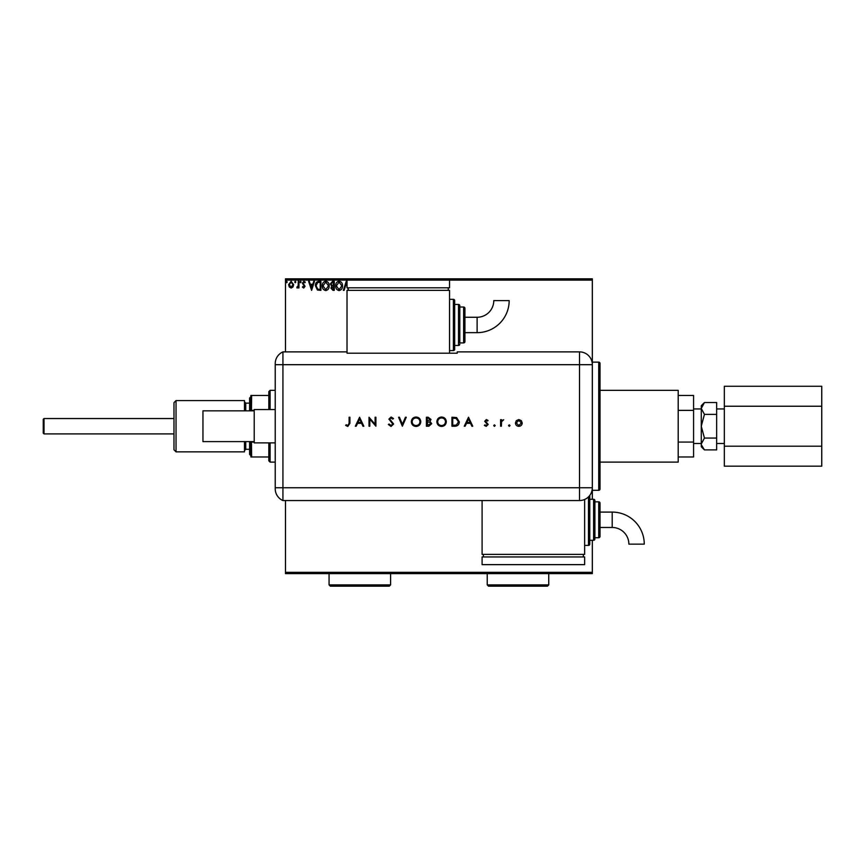<?xml version="1.0" encoding="UTF-8"?>
<svg xmlns="http://www.w3.org/2000/svg" width="865" height="865" viewBox="0 0 865 865"><rect width="100%" height="100%" fill="white"/><g stroke="black" fill="none" stroke-linecap="round" stroke-linejoin="round"><path stroke-width="1.3" d="M592.33 490.304L598.731 490.304A1.287 1.287 0 0 0 600.018 489.028L600.018 363.419A1.287 1.287 0 0 0 598.731 362.132L592.33 362.132M592.33 573.614L285.493 573.614L285.493 572.327L592.33 572.327L592.33 573.614M292.986 286.975L291.127 288.056L289.267 286.975L288.596 284.65L291.127 281.276L293.657 284.65L292.986 286.975M298.944 281.385L298.944 287.948L298.263 287.948L298.263 286.975L297.052 288.056L296.857 287.137L298.155 285.839L298.263 281.385L298.944 281.385M303.734 288.056L302.393 287.126L302.804 286.564L303.691 287.256L304.35 286.369L302.393 283.169L303.853 281.276L305.269 282.163L304.88 282.769L303.929 282.077L303.085 283.136L305.042 286.337L303.734 288.056M318.828 281.385L320.915 281.385L320.915 290.359L317.423 290.035L315.401 285.764C315.293 283.169 316.439 281.72 318.828 281.385M334.258 281.385L334.258 290.359L332.993 290.359L330.927 288.142L331.76 286.229L330.354 283.936L332.463 281.385L334.258 281.385M347.016 285.839L346.281 283.558L344.097 290.359L343.351 290.359L346.227 281.385L347.016 283.493M348.292 289.829L347.644 287.796M285.493 280.109L285.493 278.822L592.33 278.822L592.33 280.109L449.551 280.109L449.551 287.796L347.016 287.796L347.016 280.109L285.493 280.109L285.493 351.882M285.493 500.554L285.493 572.327M592.33 280.109L592.33 499.278M592.33 540.29L592.33 572.327M342.54 285.839C342.594 288.391 341.459 289.98 339.134 290.586C336.755 290.035 335.598 288.467 335.642 285.882C335.598 283.32 336.745 281.741 339.08 281.157C341.416 281.72 342.572 283.277 342.54 285.839M329.197 285.839C329.251 288.391 328.116 289.98 325.791 290.586C323.413 290.035 322.256 288.467 322.299 285.882C322.256 283.32 323.402 281.741 325.737 281.157C328.073 281.72 329.23 283.277 329.197 285.839M311.605 290.359L308.61 281.385L309.356 281.385L310.286 284.261L312.806 284.261L313.725 281.385L314.471 281.385L311.605 290.359M301.128 282.022L300.555 282.769L299.982 282.022L300.555 281.276L301.128 282.022M295.841 282.022L295.268 282.769L294.695 282.022L295.268 281.276L295.841 282.022M287.212 282.022L286.639 282.769L286.066 282.022L286.639 281.276L287.212 282.022M336.334 285.882L339.102 289.667L341.848 285.839L339.102 282.077L336.334 285.882M332.852 289.44L333.566 289.44L333.566 286.564L331.619 288.121L332.852 289.44M333.22 285.645L333.566 282.304L332.776 282.304L331.036 283.936L332.128 285.536L333.22 285.645M322.991 285.882L325.759 289.667L328.505 285.839L325.759 282.077L322.991 285.882M320.223 289.44L320.223 282.304L317.639 282.541L316.082 285.764L317.79 289.191L320.223 289.44M310.578 285.18L311.541 288.196L312.503 285.18L310.578 285.18M289.288 284.639L291.127 287.256L292.965 284.639L291.127 282.077L289.288 284.639M44.018 433.906L43.25 433.138L43.25 419.298L44.018 418.53L44.018 433.906L173.984 433.906M600.018 390.331L678.203 390.331L678.203 462.105L600.018 462.105M701.266 443.983L704.445 438.058L701.266 426.218L701.266 446.729L704.445 449.897L701.331 444.794M716.653 414.378L704.445 414.378L701.266 426.218L701.266 408.464L704.445 402.539L716.653 402.539L716.653 449.897L704.445 449.897M704.445 402.539L701.266 405.717L701.266 408.464L704.445 414.378M678.203 456.98L693.579 456.98L693.579 395.456L678.203 395.456M678.203 442.069L693.579 442.069M678.203 410.367L693.579 410.367M702.153 405.415L701.266 408.464M716.653 438.058L704.445 438.058M724.34 406.236L821.75 406.236L821.75 386.266L724.34 386.266L724.34 466.181L821.75 466.181L821.75 446.199L724.34 446.199M821.75 406.236L821.75 446.199M254.213 441.604L202.951 441.604L202.951 410.843L254.213 410.843M275.232 442.88L254.213 442.88L254.213 409.556L275.232 409.556M592.32 485.179L592.32 487.741A12.802 12.802 0 0 1 579.507 500.543L282.931 500.554A12.813 12.813 0 0 1 275.232 488.812L275.232 363.624A12.813 12.813 0 0 1 282.931 351.882L347.016 351.882L347.016 353.19L457.239 353.19L457.239 351.882L579.507 351.882A12.813 12.813 0 0 1 592.33 364.695A12.813 12.813 0 0 0 579.507 351.882L579.507 364.695L282.931 364.695L282.931 351.882A12.813 12.813 0 0 0 275.232 363.624M275.232 364.695L282.931 364.695L282.931 500.554L282.931 351.882M508.534 425.591L509.28 424.845L510.026 425.591L509.28 426.337L508.534 425.591M493.699 425.591L494.445 424.845L495.191 425.591L494.445 426.337L493.699 425.591M468.506 417.244L472.755 426.218L471.879 426.218L470.56 423.342L466.495 423.342L465.121 426.218L464.246 426.218L468.506 417.244M436.868 421.774C437.117 418.898 438.663 417.308 441.528 417.017C444.448 417.244 446.037 418.822 446.308 421.731C446.048 424.607 444.48 426.186 441.604 426.445C438.728 426.207 437.149 424.65 436.868 421.774M411.34 421.774C411.578 418.898 413.135 417.308 416 417.017C418.92 417.244 420.509 418.822 420.768 421.731C420.509 424.607 418.941 426.186 416.065 426.445C413.189 426.207 411.61 424.65 411.34 421.774M391.056 426.445L388.331 424.488L389.088 424.034L391.056 425.526L392.818 424.012L388.904 419.114L391.121 417.017L393.51 418.541L392.775 419.093L391.023 417.936L389.715 419.071L393.618 424.023L391.056 426.445M359.581 417.244L363.83 426.218L362.954 426.218L361.635 423.342L357.559 423.342L356.196 426.218L355.32 426.218L359.581 417.244M349.114 423.212L349.114 417.244L349.914 417.244L349.914 423.309L347.817 426.445L345.654 425.418L346.13 424.726L347.871 425.526L349.114 423.212M369.809 426.218L369.009 426.218L369.009 417.244L375.107 424.304L375.107 417.244L375.907 417.244L375.907 426.218L369.809 419.179L369.809 426.218M402.366 426.218L398.57 417.244L399.435 417.244L402.42 424.315L405.415 417.244L406.28 417.244L402.366 426.218M426.402 426.218L426.402 417.244L428.153 417.244L431.008 419.471L429.97 421.385L431.7 423.677L428.835 426.218L426.402 426.218M454.72 426.218L451.941 426.218L451.941 417.244L456.601 417.568L459.304 421.85C459.131 424.737 457.607 426.196 454.72 426.218M486.379 419.547L488.055 420.476L487.514 421.039L486.379 420.358L485.525 421.233L488.174 424.445L486.249 426.337L484.378 425.45L484.908 424.845L486.206 425.526L487.363 424.477L484.724 421.266L486.379 419.547M500.597 426.218L500.597 419.666L501.397 419.666L501.397 420.628L503.7 419.774L501.549 421.763L501.397 426.218L500.597 426.218M516.329 420.639L518.827 419.547L521.325 420.628L522.222 422.963C522.028 425.039 520.903 426.164 518.827 426.337C516.762 426.164 515.626 425.039 515.432 422.963L516.329 420.639M361.202 422.423L359.624 418.995L358.002 422.423L361.202 422.423M419.968 421.731C419.72 419.384 418.411 418.13 416.033 417.936C413.665 418.152 412.367 419.428 412.14 421.774C412.389 424.099 413.686 425.353 416.033 425.526C418.422 425.353 419.73 424.088 419.968 421.731M428.305 418.173L427.213 418.173L427.213 421.039L430.197 419.493L428.305 418.173M427.743 421.969L427.213 425.299L430.889 423.677L429.418 422.066L427.743 421.969M445.497 421.731C445.248 419.384 443.94 418.13 441.572 417.936C439.204 418.152 437.906 419.428 437.679 421.774C437.928 424.099 439.225 425.353 441.572 425.526C443.95 425.353 445.27 424.088 445.497 421.731M452.741 418.173L452.741 425.299L456.342 425.072L458.493 421.85L456.136 418.422L452.741 418.173M470.138 422.423L468.549 418.995L466.927 422.423L470.138 422.423M521.411 422.963L518.827 420.358L516.243 422.963L518.827 425.526L521.411 422.963M477.112 332.657A32.059 32.059 0 0 0 509.171 300.598L493.785 300.598A16.684 16.684 0 0 1 477.112 317.271L477.112 332.657L464.927 332.657L464.927 341.632A1.287 1.287 0 0 1 463.64 342.908L459.802 342.908L459.802 305.745L459.802 342.908M449.551 350.595L453.39 350.595A1.287 1.287 0 0 0 454.676 349.319L454.676 300.609L454.676 349.319M453.39 350.595L453.39 299.333A1.287 1.287 0 0 1 454.676 300.609M454.676 345.47L458.515 345.47A1.287 1.287 0 0 0 459.802 344.194M458.515 345.47L458.515 304.458A1.287 1.287 0 0 1 459.802 305.745M463.64 342.908L463.64 307.021A1.287 1.287 0 0 1 464.927 308.308L464.927 341.632M463.64 307.021L459.802 307.021M458.515 304.458L454.676 304.458M453.39 299.333L449.551 299.333M449.551 353.19L449.551 290.359L347.016 290.359L347.016 351.882M348.292 287.796L348.292 290.359M448.265 287.796L448.265 290.359M347.016 280.109L449.551 280.109M477.112 317.271L464.927 317.271L464.927 308.308M612.204 512.091A32.059 32.059 0 0 1 644.263 544.15L628.877 544.15A16.684 16.684 0 0 0 612.204 527.477L612.204 512.091L600.018 512.091M589.768 495.418A1.287 1.287 0 0 1 589.768 495.429L589.768 544.139A1.287 1.287 0 0 1 588.481 545.415L584.632 545.415M593.606 540.29L593.606 499.278A1.287 1.287 0 0 1 594.893 500.554L594.893 539.014A1.287 1.287 0 0 1 593.606 540.29L589.768 540.29M598.731 537.727L598.731 501.841A1.287 1.287 0 0 1 600.018 503.116L600.018 536.441A1.287 1.287 0 0 1 598.731 537.727L594.893 537.727M598.731 501.841L594.893 501.841M593.606 499.278L589.768 499.278M584.632 499.473L584.632 554.389L482.097 554.389L482.097 500.554M483.384 556.952L483.384 554.389M583.356 556.952L583.356 554.389M482.097 564.64L482.097 556.952L584.632 556.952L584.632 564.64L482.097 564.64M176.038 451.854L173.984 449.8L173.984 402.636L176.038 400.582L176.038 451.854L244.471 451.854L244.471 441.604M249.607 410.843L249.607 398.019L250.882 396.743M176.038 400.582L244.471 400.582L244.471 410.843M250.882 455.704L249.607 454.417L249.607 441.604M268.831 409.556L268.831 391.618L270.107 390.331L275.232 390.331M268.831 442.88L268.831 460.829L270.107 462.105L275.232 462.105M270.107 390.331L270.107 409.556M270.107 442.88L270.107 462.105M250.882 410.843L250.882 395.456L251.65 395.456L251.434 410.843M268.831 395.456L251.65 395.456M268.831 456.98L250.882 456.98L250.882 441.604M254.213 410.367L251.65 410.367M251.434 441.604L251.65 456.98M254.213 442.069L251.65 442.069M389.304 586.178L330.354 586.178L329.068 584.891L390.591 584.891L389.304 586.178M547.469 586.178L488.509 586.178L487.233 584.891L548.745 584.891L547.469 586.178M598.731 490.304L598.731 362.132M579.507 500.543L579.507 487.741L275.232 487.741M592.32 487.741L579.507 487.741L579.507 364.695L592.33 364.695M588.481 545.415L588.481 496.878M245.757 441.604L245.757 449.292L244.471 450.568M249.607 403.144L245.757 403.144L245.757 410.843M44.018 418.53L173.984 418.53M724.34 408.95L716.653 408.95M701.266 408.95L693.579 408.95M701.266 443.486L693.579 443.486M724.34 443.486L716.653 443.486M600.018 527.477L612.204 527.477M249.607 449.292L245.757 449.292M245.757 403.144L244.471 401.868M390.591 584.891L390.591 573.614M329.068 584.891L329.068 573.614M548.745 584.891L548.745 573.614M487.233 584.891L487.233 573.614"/></g></svg>
